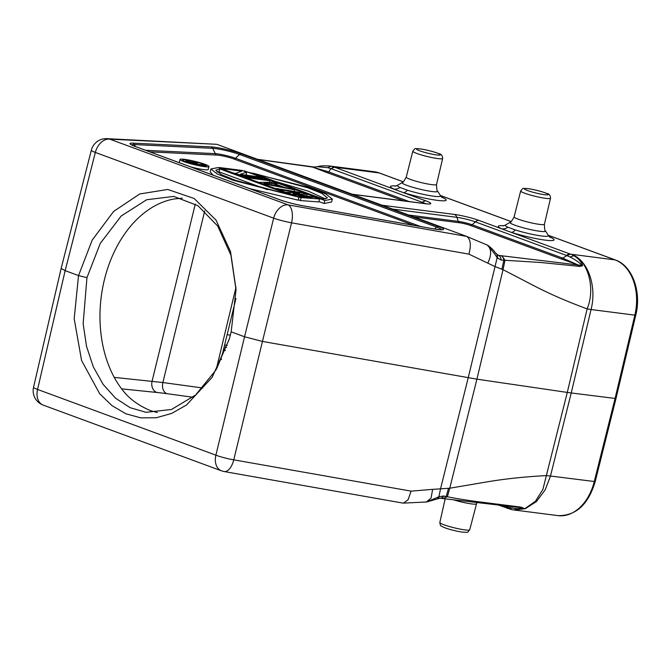 <?xml version="1.0" encoding="UTF-8"?>
<svg xmlns="http://www.w3.org/2000/svg" width="671" height="671" viewBox="0 0 671 671"><rect width="100%" height="100%" fill="white"/><g stroke="black" fill="none" stroke-linecap="round" stroke-linejoin="round"><path stroke-width="1.01" d="M548.199 235.253L615.039 259.895L571.256 254.267C587.804 259.778 597.106 285.972 591.059 309.524L587.133 308.878C595.504 289.268 588.392 261.69 573.898 255.735L570.031 256.968C575.995 260.054 578.612 262.118 582.336 265.464L500.943 255.685A51.441 5.829 -166.3 0 1 498.511 255.349L497.781 255.047M374.166 171.717L379.467 173.017A3.07 2.164 110.2 0 0 379.132 172.933L335.357 167.314L330.4 166.098L374.166 171.717A45.989 32.116 97.3 0 1 379.132 172.942L403.237 181.824M330.887 168.614L327.658 167.633L331.055 166.223L334.586 167.213L330.887 168.614L328.79 171.927L409.176 201.56M398.348 190.79L426.102 200.948A6.442 4.546 110.2 0 0 422.428 202.348L331.214 168.731A6.442 4.546 110.2 0 1 334.888 167.322L398.348 190.79M441.535 197.073A28.685 3.246 13.7 0 1 435.747 200.143A28.685 3.246 13.7 0 1 403.397 192.577A9.201 4.68 -72.4 0 0 407.398 190.178L400 187.452A9.201 7.901 114.7 0 1 393.852 189.054A28.685 3.246 13.7 0 1 396.024 185.976M216.825 144.315L106.932 138.654A15.332 13.143 92.8 0 1 109.801 139.165L216.825 144.315L466.253 236.234M61.136 268.45L33.55 387.251A15.332 1.753 13.1 0 0 37.568 389.448L215.877 455.173L244.554 336.775L262.445 341.43L291.55 222.822A15.332 7.54 100 0 0 288.111 204.89A15.332 10.837 -69.8 0 0 273.651 218.159L95.349 152.434A15.332 10.837 110.2 0 1 109.801 139.165L288.111 204.89L466.697 236.418C470.639 239.22 471.361 245.125 468.878 254.124L291.55 222.822A15.332 1.568 -166.2 0 1 273.651 218.159L244.554 336.775L231.176 331.843L229.222 339.291L212.145 377.345L186.454 405.032L171.701 413.403L156.284 417.739L140.793 417.865L125.838 413.772L111.956 405.62L99.644 393.684L81.577 360.486L74.187 318.708L78.532 275.58L65.154 270.648L61.136 268.417M229.398 338.679L215.726 370.291L195.571 395.018L171.516 409.478L146.043 412.304L130.166 407.7L115.638 398.255L103.149 384.399L93.311 366.852L86.525 346.32L83.137 323.682L86.953 277.635L78.532 275.58L92.179 240.143L113.584 211.466L139.753 193.961L167.758 189.457L194.221 198.532L216.02 220.122L230.514 251.566L236.058 289.478L231.176 331.843M86.953 277.635L100.264 243.422L121.183 216.012L146.672 199.74L173.772 196.41L197.92 205.687L217.731 226.077L230.916 255.206L236.066 290.115M432.669 489.352L411.105 491.138L408.119 499.677L403.439 503.116L402.701 503.065L224.122 471.537A15.332 7.54 100 0 0 233.768 459.836L262.445 341.43L476.913 379.165L503.032 269.667L535.735 286.66C550.933 294.46 568.069 301.866 587.133 308.878L567.289 392.418L476.913 379.165L449.755 488.22L432.669 489.352L431.025 498.167L426.337 501.958M468.878 254.124L494.753 266.446L503.032 269.667L505.011 260.273L503.854 260.205L501.916 269.214M500.943 255.685A6.442 4.445 -82.5 0 1 503.854 260.205L501.17 260.046L497.144 257.781C495.592 254.98 492.321 250.753 487.331 245.091C491.524 248.773 491.692 254.77 487.834 263.074M498.067 255.223L495.257 252.715C493.772 250.317 491.239 247.825 487.658 245.242L486.207 244.571M503.896 225.741A28.685 3.246 13.7 0 0 501.715 228.819L570.535 254.183L566.878 255.601L570.031 256.968M549.406 236.838A28.685 3.246 13.7 0 1 543.619 239.908A28.685 3.246 13.7 0 1 511.268 232.334A9.201 4.68 -72.4 0 0 515.269 229.935L507.872 227.209A9.201 7.901 114.7 0 1 501.715 228.819L479.019 220.449A18 2.047 13.7 0 0 454.301 214.41A6.442 4.496 97.3 0 1 456.876 217.337L392.594 209.084M456.876 217.345A13.445 1.527 -166.3 0 1 475.345 221.858L472.174 224.785L562.65 258.125L566.878 255.601M571.256 254.267L573.898 255.735C578.335 258.452 581.237 261.724 582.604 265.565L582.336 265.464M548.165 235.202L615.374 259.971A3.07 2.164 -69.8 0 0 615.039 259.895A45.989 32.116 97.3 0 1 634.841 315.152L591.059 309.524L571.239 392.963L567.289 392.418L542.898 489.369L535.483 501.212L525.141 508.459L513.927 509.968M615.374 259.971C632.443 265.741 641.686 291.935 635.781 315.135L615.986 398.557L571.239 392.963L550.472 476.033L546.496 475.588C525.46 476.704 506.043 478.733 488.228 481.677L449.755 488.22L447.364 496.775L442.818 498.486M327.658 167.633L317.299 166.727C319.983 165.829 324.168 165.594 329.847 166.022M257.572 159.312L314.858 167.138M312.049 166.945L314.145 167.02M311.965 166.928L328.79 171.927A3.07 2.164 -69.8 0 1 327.037 172.598L312.619 167.087L257.874 159.43M497.085 254.552L497.144 257.781L468.215 377.756L440.595 488.605L438.893 496.725L443.648 496.028A6.442 4.143 -81.8 0 1 439.975 498.184L426.714 501.967L438.893 496.725L437.66 498.293M443.648 496.028L446.232 496.565L448.505 488.32M439.95 498.176L442.466 498.528A6.442 4.445 97.5 0 0 446.232 496.565L447.364 496.775C457.916 498.855 469.666 500.692 482.617 502.285L520.394 507.041L517.752 507.184M501.17 260.046A6.442 4.143 -81.8 0 0 498.511 255.349L497.362 254.829L498.511 255.349M497.706 258.327L497.362 254.829M495.257 252.715L496.481 253.99M408.689 215.022L458.31 221.388A3.07 2.139 -82.7 0 0 459.534 222.789A7.926 0.897 -166.3 0 1 470.43 225.448L560.897 258.796A3.07 2.164 110.2 0 0 562.65 258.125L577.119 264.517L579.66 266.379L581.883 266.026L581.17 265.297M581.883 266.026L582.604 265.565M579.66 266.379L540.616 262.487L505.011 260.273L501.975 255.81M615.986 398.566L595.194 481.619L550.472 476.033L545.171 489.872L536.381 501.623L525.351 508.668L514.187 510.002L557.962 515.622A45.989 32.116 97.3 0 0 594.246 481.652L615.039 398.582L634.841 315.152L635.781 315.135M439.656 496.448L438.071 498.058M520.394 507.041L517.953 507.217L523.179 508.14C517.341 508.811 517.836 509.113 508.97 507.444L505.037 505.749M513.692 509.943L511.738 509.633L513.692 509.943L523.464 508.14L520.964 507.159M511.998 509.675L508.97 507.444M518.423 507.351L442.466 498.528M508.492 508.693L505.724 506.462M522.952 507.762L522.013 507.972M579.065 266.379L576.909 264.508L560.897 258.796M157.358 412.548L150.572 410.66C140.667 406.458 132.615 401.115 126.425 394.623A108.836 76.016 97.3 0 1 104.366 279.874A108.836 76.016 97.3 0 1 174.124 198.968L182.277 198.213M204.705 210.954L162.877 382.537L114.246 377.379M223.703 348.769A20.306 14.183 97.3 0 1 224.726 349.826L225.33 350.598M222.789 352.493L221.095 358.18L216.565 368.882M221.095 358.18L221.464 359.555M224.743 349.834L223.535 349.465M180.013 159.463A14.896 1.686 -166.3 0 1 184.592 159.346A14.896 1.686 -166.3 0 1 200.436 162.835A14.896 1.686 -166.3 0 1 208.966 166.517A14.896 1.686 -166.3 0 1 204.378 166.634A14.896 1.686 -166.3 0 1 188.543 163.145A14.896 1.686 -166.3 0 1 180.013 159.463L179.291 162.424A14.896 1.686 13.7 0 0 179.425 162.743M190.774 166.928A14.896 1.686 13.7 0 0 203.657 169.595A14.896 1.686 13.7 0 0 208.245 169.478L208.966 166.517M249.604 188.61L298.234 200.168L298.956 197.207L233.298 180.323L217.354 174.049L210.887 168.991L210.166 171.952L213.269 175.223M324.085 203.489L331.583 202.005L332.304 199.052L324.806 200.528L324.085 203.489L318.884 201.568M246.106 174.745L247.867 175.399M298.318 199.807L300.373 200.562L318.792 201.937L319.513 198.977L315.387 197.45L293.026 193.592L307.125 194.414L302.998 192.887L276.326 188.467L279.329 189.977M258.478 182.286L259.786 182.462M245.921 175.148L246.743 172.153L242.097 170.442L219.551 167.549L222.646 168.689L241.837 171.147L235.555 173.445L240.193 175.156L262.738 178.05L259.643 176.909L239.975 174.385L246.743 172.153M233.701 173.16L235.647 173.412M202.583 165.972A12.204 1.384 13.7 0 0 206.341 165.88A12.204 1.384 13.7 0 0 199.354 162.868A12.204 1.384 13.7 0 0 186.387 160A12.204 1.384 13.7 0 0 182.629 160.101A12.204 1.384 13.7 0 0 189.616 163.112A12.204 1.384 13.7 0 0 202.583 165.972M204.772 166.173L204.949 165.469L203.498 164.932L197.979 164.219L193.885 162.718L197.475 162.709L195.789 162.088L191.914 162.114L186.563 160.965L185.691 161.082L185.523 161.761M192.569 163.934L204.949 165.469M186.697 162.189L186.806 161.745L192.585 163.875M185.741 161.845L185.691 161.082M186.806 161.745L185.859 161.334M197.182 163.934L197.475 162.709M191.612 163.204L191.822 162.332L196.402 164.018L192.451 163.514L187.419 161.594M191.822 162.332L187.461 161.485M190.639 162.843L190.841 162.03M188.668 162.122L188.803 161.602M189.658 162.483L189.826 161.786M210.887 168.991L218.385 167.515L298.956 197.207M219.702 168.857L290.501 194.951L235.479 180.298L221.447 174.703L215.768 170.182L219.702 168.857L218.981 171.818L267.544 189.717M216.968 172.044L218.981 171.818M332.304 199.052L325.838 193.994L309.893 187.721L244.152 171.197M244.244 170.837L324.806 200.528M323.497 199.186L252.69 173.093L307.721 187.746L321.753 193.34L327.423 197.861L323.497 199.186M274.925 181.287L308.299 191.16L325.51 198.951M300.373 200.562L301.094 197.601L319.513 198.977M297.907 196.829L301.094 197.601M297.999 196.46L312.174 197.534L290.686 194.162M286.559 192.644L290.778 193.802M286.643 192.275L299.786 192.971L279.421 189.616M306.748 195.966L307.125 194.414M259.719 182.747L263.846 184.273M259.811 182.386L274.095 182.235L277.19 183.376L273.5 183.401L283.825 187.201L294.737 189.843L263.938 183.904M276.88 184.642L277.19 183.376M294.351 191.453L294.737 189.843M272.099 183.342L263.795 183.393L281.392 186.764L272.099 183.342L271.713 184.911M266.873 179.568L244.328 176.674L247.423 177.815L269.968 180.709L266.873 179.568M269.583 182.286L269.968 180.709M262.504 179.014L262.738 178.05M511.109 221.581L440.327 195.496M381.48 205.175L454.301 214.41M352.418 194.28L355.63 194.766A6.442 4.496 -82.7 0 0 354.934 194.598L352.132 194.171M426.102 200.948A18 2.038 13.7 0 1 425.271 203.707L355.63 194.766M334.888 167.322L335.357 167.314M407.398 190.178A22.21 2.516 13.7 0 0 432.443 196.041A22.21 2.516 13.7 0 0 433.709 196.209A22.21 2.516 13.7 0 0 440.47 195.722L442.248 197.677M395.118 186.186L397.593 185.271A22.21 2.516 13.7 0 0 400 187.452M436.536 184.508L442.642 158.482A15.358 1.736 -166.3 0 1 437.92 158.608A15.358 1.736 -166.3 0 1 436.754 158.448A15.358 1.736 -166.3 0 1 420.902 154.8A15.358 1.736 -166.3 0 1 412.808 151.21L406.249 177.119A15.592 1.761 13.7 0 0 415.164 180.969A15.592 1.761 13.7 0 0 431.747 184.634A15.592 1.761 13.7 0 0 432.334 184.701A15.592 1.761 13.7 0 0 436.536 184.508C436.678 189.339 437.039 191.545 437.601 191.118A18.31 2.072 -166.3 0 1 432.72 191.612A18.31 2.072 -166.3 0 1 432.032 191.52A18.31 2.072 -166.3 0 1 406.878 185.372A18.31 2.072 -166.3 0 1 402.256 182.504L397.593 185.271M420.281 148.912A12.288 1.392 -166.3 0 1 421.203 149.037A12.288 1.392 -166.3 0 1 437.567 153.189A12.288 1.392 -166.3 0 1 436.595 154.926A12.288 1.392 -166.3 0 1 435.672 154.791A12.288 1.392 -166.3 0 1 419.308 150.648A12.288 1.392 -166.3 0 1 420.281 148.912M421.564 203.145L422.428 202.348A13.445 1.518 -166.3 0 1 425.305 203.623M425.271 203.707A6.442 4.496 -82.7 0 0 424.575 203.539L354.934 194.598M211.147 146.899L132.858 143.141A19.669 2.223 13.7 0 0 135.123 146.454L279.807 199.79A19.669 2.223 13.7 0 0 302.764 205.762L433.399 228.828A19.669 2.223 13.7 0 0 438.364 226.437L241.325 153.81A19.669 2.223 13.7 0 0 211.147 146.899A3.07 2.625 -87.2 0 1 212.724 148.333L134.435 144.567A17.496 1.979 13.7 0 0 131.868 144.978M33.55 387.251A15.332 15.332 0 0 0 43.179 405.099A15.332 10.837 110.2 0 1 37.568 389.448L65.154 270.648L95.349 152.434A15.332 1.711 -165.7 0 1 91.34 150.17L61.153 268.375M43.179 405.099L221.489 470.824A15.332 10.837 -69.8 0 1 215.877 455.173A15.332 1.904 13.6 0 0 233.768 459.836L411.105 491.138M384.659 205.46A6.442 4.496 97.3 0 1 386.387 206.794M479.019 220.449A6.442 4.546 110.3 0 0 475.345 221.858L566.55 255.475A6.442 4.546 -69.8 0 1 570.233 254.066M515.269 229.935A22.21 2.516 13.7 0 0 540.314 235.798A22.21 2.516 13.7 0 0 541.581 235.974A22.21 2.516 13.7 0 0 548.341 235.479L550.119 237.442M502.982 225.951L505.464 225.028A22.21 2.516 13.7 0 0 507.872 227.209M544.407 224.265L550.514 198.247A15.358 1.736 -166.3 0 1 545.783 198.364A15.358 1.736 -166.3 0 1 544.978 198.255A15.358 1.736 -166.3 0 1 528.974 194.624A15.358 1.736 -166.3 0 1 520.671 190.975L514.12 216.884A15.592 1.761 13.7 0 0 523.036 220.734A15.592 1.761 13.7 0 0 539.61 224.391A15.592 1.761 13.7 0 0 540.197 224.466A15.592 1.761 13.7 0 0 544.407 224.265C544.55 229.105 544.902 231.302 545.473 230.883A18.31 2.072 -166.3 0 1 540.591 231.369A18.31 2.072 -166.3 0 1 539.903 231.285A18.31 2.072 -166.3 0 1 514.741 225.137A18.31 2.072 -166.3 0 1 510.128 222.26L505.464 225.028M528.152 188.668A12.288 1.392 -166.3 0 1 528.79 188.761A12.288 1.392 -166.3 0 1 545.322 192.904A12.288 1.392 -166.3 0 1 544.466 194.682A12.288 1.392 -166.3 0 1 543.82 194.598A12.288 1.392 -166.3 0 1 527.297 190.447A12.288 1.392 -166.3 0 1 528.152 188.668M470.43 225.448A3.07 2.164 -69.8 0 0 472.174 224.785A10.099 1.141 -166.3 0 0 458.31 221.388L456.876 217.337M507.721 508.484A6.442 4.546 -69.8 0 1 507.477 508.408A6.442 4.546 -69.8 0 1 505.397 506.345L503.2 505.531M469.717 529.788C466.722 533.302 468.811 532.204 462.571 532.145C455.643 531.096 449.335 529.486 443.648 527.322C440.218 525.167 440.654 526.995 439.832 522.499A15.383 1.745 13.7 0 0 448.647 526.307A15.383 1.745 13.7 0 0 464.986 529.905A15.383 1.745 13.7 0 0 466.035 530.031A15.383 1.745 13.7 0 0 469.717 529.788L476.536 503.812A15.852 1.795 -166.3 0 1 471.654 503.929A15.852 1.795 -166.3 0 1 471.034 503.846A15.852 1.795 -166.3 0 1 453.671 499.87M459.534 222.789L413.856 216.926M403.707 200.855L327.037 172.598M121.627 388.87L156.897 392.468A113.441 12.145 -165.9 0 1 166.878 393.676L192.946 397.24M156.897 392.468A9.201 7.347 95.8 0 1 152.082 381.245L195.286 204.009M202.684 387.989L162.877 382.537A9.201 6.542 -82.2 0 0 166.878 393.676M216.247 369.419L235.982 287.331M224.122 347.024L226.538 347.393M224.626 344.978L227.268 345.33M230.363 335.139L227.125 334.712M132.858 143.141A3.07 2.625 92.8 0 1 134.435 144.567L135.366 146.504M241.325 153.81A3.07 2.164 110.2 0 0 239.572 154.473A17.496 1.979 13.7 0 0 212.724 148.333L215.274 153.642A13.16 1.493 -166.3 0 1 235.479 158.264L420.792 226.572M441.191 229.658A17.496 1.979 13.7 0 0 436.611 227.1L239.572 154.473L235.479 158.264A3.07 2.164 -69.8 0 1 233.726 158.935A10.996 1.241 -166.3 0 0 216.85 155.076A3.07 2.625 92.8 0 1 215.274 153.642L145.649 150.296M434.565 228.996L436.611 227.1A3.07 2.164 -69.8 0 1 438.364 226.437M279.807 199.79A3.07 2.164 -69.8 0 1 280.142 199.866L135.458 146.538A3.07 2.164 110.2 0 0 135.123 146.454M149.876 151.856L216.85 155.076M413.957 225.364L233.726 158.935M379.467 173.017L403.271 181.791M440.293 195.437L511.143 221.556M437.601 191.118L440.47 195.722M442.642 158.482C442.55 155.605 441.292 153.994 438.859 153.651C433.785 151.654 427.477 150.044 419.945 148.828C413.697 148.786 415.835 147.637 412.808 151.21M406.249 177.119C403.892 181.346 402.566 183.141 402.256 182.504M427.058 203.909L424.575 203.539M466.513 236.335L487.658 245.242M545.473 230.883L548.341 235.479M550.514 198.247C550.421 195.362 549.163 193.751 546.722 193.407C541.648 191.411 535.349 189.801 527.817 188.585C521.56 188.543 523.699 187.402 520.671 190.975M514.12 216.884C511.763 221.111 510.438 222.906 510.128 222.26M595.194 481.619C588.291 504.609 575.886 515.94 557.962 515.622M314.087 167.02L317.299 166.727M221.489 470.824A15.332 15.332 0 0 0 224.122 471.537M426.714 501.967L403.439 503.116M514.179 510.002L513.659 509.935M511.738 509.633L498.058 504.936M476.536 503.812L476.972 502.537M439.832 522.499L445.158 498.855M106.932 138.654A15.332 15.332 0 0 0 91.34 150.17M222.663 353.013L235.957 298.503M441.023 229.843L441.518 229.633C440.855 229.423 443.464 230.329 433.214 228.769L302.571 205.703C294.217 204.152 286.743 202.206 280.142 199.866M135.458 146.538L131.927 145.221"/></g></svg>
